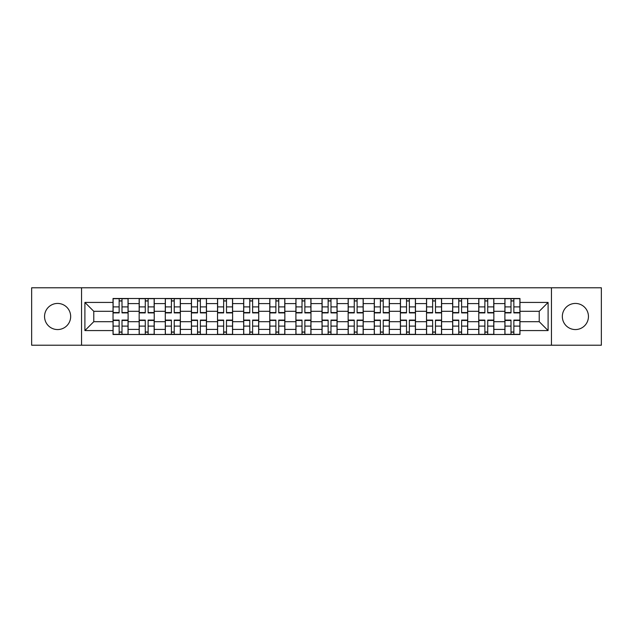 <?xml version="1.0" encoding="UTF-8"?>
<svg xmlns="http://www.w3.org/2000/svg" width="633" height="633" viewBox="0 0 633 633"><rect width="100%" height="100%" fill="white"/><g stroke="black" fill="none" stroke-linecap="round" stroke-linejoin="round"><path stroke-width="0.95" d="M575.397 303.436A13.064 13.064 0 0 0 562.333 316.5A13.064 13.064 0 0 0 575.397 329.564A13.064 13.064 0 0 0 588.453 316.5A13.064 13.064 0 0 0 575.397 303.436M57.603 303.436A13.064 13.064 0 0 0 44.547 316.5A13.064 13.064 0 0 0 57.603 329.564A13.064 13.064 0 0 0 70.667 316.5A13.064 13.064 0 0 0 57.603 303.436M551.446 345.222L601.35 345.222L601.35 287.778L31.65 287.778L31.65 345.222L551.446 345.222L551.446 287.778M139.157 334.501L139.157 303.603L128.103 303.603L128.103 334.501M128.103 303.603L128.103 298.499M139.157 303.603L139.157 298.499M154.23 298.499L154.23 334.501M165.284 334.501L165.284 298.499M180.358 298.499L180.358 334.501M191.403 334.501L191.403 298.499M206.477 298.499L206.477 334.501M217.53 334.501L217.53 298.499M232.604 298.499L232.604 334.501M243.658 334.501L243.658 298.499M258.723 298.499L258.723 334.501M269.777 334.501L269.777 298.499M284.85 298.499L284.85 334.501M295.904 334.501L295.904 298.499M310.977 298.499L310.977 334.501M322.023 334.501L322.023 298.499M337.096 298.499L337.096 334.501M348.15 334.501L348.15 298.499M363.223 298.499L363.223 334.501M374.277 334.501L374.277 298.499M389.342 298.499L389.342 334.501M400.396 334.501L400.396 298.499M415.47 298.499L415.47 334.501M426.523 334.501L426.523 298.499M441.597 298.499L441.597 334.501M452.642 334.501L452.642 298.499M467.716 298.499L467.716 334.501M478.77 334.501L478.77 298.499M493.843 298.499L493.843 334.501M504.897 334.501L504.897 298.499M504.897 321.691L493.843 321.691M478.77 321.691L467.716 321.691M452.642 321.691L441.597 321.691M426.523 321.691L415.47 321.691M400.396 321.691L389.342 321.691M374.277 321.691L363.223 321.691M348.15 321.691L337.096 321.691M322.023 321.691L310.977 321.691M295.904 321.691L284.85 321.691M269.777 321.691L258.723 321.691M243.658 321.691L232.604 321.691M217.53 321.691L206.477 321.691M191.403 321.691L180.358 321.691M165.284 321.691L154.23 321.691M139.157 321.691L128.103 321.691M504.897 311.309L493.843 311.309M478.77 311.309L467.716 311.309M452.642 311.309L441.597 311.309M426.523 311.309L415.47 311.309M400.396 311.309L389.342 311.309M374.277 311.309L363.223 311.309M348.15 311.309L337.096 311.309M322.023 311.309L310.977 311.309M295.904 311.309L284.85 311.309M269.777 311.309L258.723 311.309M243.658 311.309L232.604 311.309M217.53 311.309L206.477 311.309M191.403 311.309L180.358 311.309M165.284 311.309L154.23 311.309M139.157 311.309L128.103 311.309M93.779 321.691L113.038 321.691L113.038 311.309L93.779 311.309L93.779 321.691L84.901 330.568L84.901 302.432L113.038 302.432L113.038 311.309M519.962 311.309L519.962 321.691L539.221 321.691L539.221 311.309L519.962 311.309L519.962 298.499L113.038 298.499L113.038 302.432M519.962 302.432L548.099 302.432L548.099 330.568L519.962 330.568L519.962 321.691M113.038 321.691L113.038 334.501L519.962 334.501L519.962 330.568M113.038 330.568L84.901 330.568M81.554 345.222L81.554 287.778M121.995 331.993L119.146 331.993M119.146 301.007L121.995 301.007M148.122 331.993L145.273 331.993M145.273 301.007L148.122 301.007M174.241 331.993L171.393 331.993M171.393 301.007L174.241 301.007M200.368 331.993L197.52 331.993M197.52 301.007L200.368 301.007M226.487 331.993L223.647 331.993M223.647 301.007L226.487 301.007M252.614 331.993L249.766 331.993M249.766 301.007L252.614 301.007M278.742 331.993L275.893 331.993M275.893 301.007L278.742 301.007M304.861 331.993L302.012 331.993M302.012 301.007L304.861 301.007M330.988 331.993L328.139 331.993M328.139 301.007L330.988 301.007M357.107 331.993L354.258 331.993M354.258 301.007L357.107 301.007M383.234 331.993L380.386 331.993M380.386 301.007L383.234 301.007M409.353 331.993L406.513 331.993M406.513 301.007L409.353 301.007M435.48 331.993L432.632 331.993M432.632 301.007L435.48 301.007M461.607 331.993L458.759 331.993M458.759 301.007L461.607 301.007M487.726 331.993L484.878 331.993M484.878 301.007L487.726 301.007M513.854 331.993L511.005 331.993M511.005 301.007L513.854 301.007M84.901 302.432L93.779 311.309M539.221 321.691L548.099 330.568M539.221 311.309L548.099 302.432M121.995 312.9L121.995 298.665L128.024 298.665L128.024 312.9L121.995 312.9M119.146 300.841L121.995 300.841M119.146 298.665L113.117 298.665L113.117 312.9L119.146 312.9L119.146 298.665L121.995 298.665M119.146 320.1L119.146 334.335L113.117 334.335L113.117 320.1L119.146 320.1M121.995 332.159L119.146 332.159M121.995 334.335L128.024 334.335L128.024 320.1L121.995 320.1L121.995 334.335L119.146 334.335M148.122 312.9L148.122 298.665L154.143 298.665L154.143 312.9L148.122 312.9M145.273 300.841L148.122 300.841M145.273 298.665L139.244 298.665L139.244 312.9L145.273 312.9L145.273 298.665L148.122 298.665M174.241 312.9L174.241 298.665L180.27 298.665L180.27 312.9L174.241 312.9M171.393 300.841L174.241 300.841M171.393 298.665L165.363 298.665L165.363 312.9L171.393 312.9L171.393 298.665L174.241 298.665M145.273 320.1L145.273 334.335L139.244 334.335L139.244 320.1L145.273 320.1M148.122 332.159L145.273 332.159M148.122 334.335L154.143 334.335L154.143 320.1L148.122 320.1L148.122 334.335L145.273 334.335M171.393 320.1L171.393 334.335L165.363 334.335L165.363 320.1L171.393 320.1M174.241 332.159L171.393 332.159M174.241 334.335L180.27 334.335L180.27 320.1L174.241 320.1L174.241 334.335L171.393 334.335M200.368 312.9L200.368 298.665L206.398 298.665L206.398 312.9L200.368 312.9M197.52 300.841L200.368 300.841M197.52 298.665L191.49 298.665L191.49 312.9L197.52 312.9L197.52 298.665L200.368 298.665M226.487 312.9L226.487 298.665L232.517 298.665L232.517 312.9L226.487 312.9M223.647 300.841L226.487 300.841M223.647 298.665L217.617 298.665L217.617 312.9L223.647 312.9L223.647 298.665L226.487 298.665M252.614 312.9L252.614 298.665L258.644 298.665L258.644 312.9L252.614 312.9M249.766 300.841L252.614 300.841M249.766 298.665L243.737 298.665L243.737 312.9L249.766 312.9L249.766 298.665L252.614 298.665M197.52 320.1L197.52 334.335L191.49 334.335L191.49 320.1L197.52 320.1M200.368 332.159L197.52 332.159M200.368 334.335L206.398 334.335L206.398 320.1L200.368 320.1L200.368 334.335L197.52 334.335M223.647 320.1L223.647 334.335L217.617 334.335L217.617 320.1L223.647 320.1M226.487 332.159L223.647 332.159M226.487 334.335L232.517 334.335L232.517 320.1L226.487 320.1L226.487 334.335L223.647 334.335M249.766 320.1L249.766 334.335L243.737 334.335L243.737 320.1L249.766 320.1M252.614 332.159L249.766 332.159M252.614 334.335L258.644 334.335L258.644 320.1L252.614 320.1L252.614 334.335L249.766 334.335M278.742 312.9L278.742 298.665L284.763 298.665L284.763 312.9L278.742 312.9M275.893 300.841L278.742 300.841M275.893 298.665L269.864 298.665L269.864 312.9L275.893 312.9L275.893 298.665L278.742 298.665M275.893 320.1L275.893 334.335L269.864 334.335L269.864 320.1L275.893 320.1M278.742 332.159L275.893 332.159M278.742 334.335L284.763 334.335L284.763 320.1L278.742 320.1L278.742 334.335L275.893 334.335M304.861 312.9L304.861 298.665L310.89 298.665L310.89 312.9L304.861 312.9M302.012 300.841L304.861 300.841M302.012 298.665L295.983 298.665L295.983 312.9L302.012 312.9L302.012 298.665L304.861 298.665M302.012 320.1L302.012 334.335L295.983 334.335L295.983 320.1L302.012 320.1M304.861 332.159L302.012 332.159M304.861 334.335L310.89 334.335L310.89 320.1L304.861 320.1L304.861 334.335L302.012 334.335M330.988 312.9L330.988 298.665L337.017 298.665L337.017 312.9L330.988 312.9M328.139 300.841L330.988 300.841M328.139 298.665L322.11 298.665L322.11 312.9L328.139 312.9L328.139 298.665L330.988 298.665M328.139 320.1L328.139 334.335L322.11 334.335L322.11 320.1L328.139 320.1M330.988 332.159L328.139 332.159M330.988 334.335L337.017 334.335L337.017 320.1L330.988 320.1L330.988 334.335L328.139 334.335M357.107 312.9L357.107 298.665L363.136 298.665L363.136 312.9L357.107 312.9M354.258 300.841L357.107 300.841M354.258 298.665L348.237 298.665L348.237 312.9L354.258 312.9L354.258 298.665L357.107 298.665M354.258 320.1L354.258 334.335L348.237 334.335L348.237 320.1L354.258 320.1M357.107 332.159L354.258 332.159M357.107 334.335L363.136 334.335L363.136 320.1L357.107 320.1L357.107 334.335L354.258 334.335M383.234 312.9L383.234 298.665L389.263 298.665L389.263 312.9L383.234 312.9M380.386 300.841L383.234 300.841M380.386 298.665L374.356 298.665L374.356 312.9L380.386 312.9L380.386 298.665L383.234 298.665M380.386 320.1L380.386 334.335L374.356 334.335L374.356 320.1L380.386 320.1M383.234 332.159L380.386 332.159M383.234 334.335L389.263 334.335L389.263 320.1L383.234 320.1L383.234 334.335L380.386 334.335M409.353 312.9L409.353 298.665L415.383 298.665L415.383 312.9L409.353 312.9M406.513 300.841L409.353 300.841M406.513 298.665L400.483 298.665L400.483 312.9L406.513 312.9L406.513 298.665L409.353 298.665M406.513 320.1L406.513 334.335L400.483 334.335L400.483 320.1L406.513 320.1M409.353 332.159L406.513 332.159M409.353 334.335L415.383 334.335L415.383 320.1L409.353 320.1L409.353 334.335L406.513 334.335M435.48 312.9L435.48 298.665L441.51 298.665L441.51 312.9L435.48 312.9M432.632 300.841L435.48 300.841M432.632 298.665L426.602 298.665L426.602 312.9L432.632 312.9L432.632 298.665L435.48 298.665M432.632 320.1L432.632 334.335L426.602 334.335L426.602 320.1L432.632 320.1M435.48 332.159L432.632 332.159M435.48 334.335L441.51 334.335L441.51 320.1L435.48 320.1L435.48 334.335L432.632 334.335M461.607 312.9L461.607 298.665L467.637 298.665L467.637 312.9L461.607 312.9M458.759 300.841L461.607 300.841M458.759 298.665L452.73 298.665L452.73 312.9L458.759 312.9L458.759 298.665L461.607 298.665M458.759 320.1L458.759 334.335L452.73 334.335L452.73 320.1L458.759 320.1M461.607 332.159L458.759 332.159M461.607 334.335L467.637 334.335L467.637 320.1L461.607 320.1L461.607 334.335L458.759 334.335M487.726 312.9L487.726 298.665L493.756 298.665L493.756 312.9L487.726 312.9M484.878 300.841L487.726 300.841M484.878 298.665L478.857 298.665L478.857 312.9L484.878 312.9L484.878 298.665L487.726 298.665M484.878 320.1L484.878 334.335L478.857 334.335L478.857 320.1L484.878 320.1M487.726 332.159L484.878 332.159M487.726 334.335L493.756 334.335L493.756 320.1L487.726 320.1L487.726 334.335L484.878 334.335M513.854 312.9L513.854 298.665L519.883 298.665L519.883 312.9L513.854 312.9M511.005 300.841L513.854 300.841M511.005 298.665L504.976 298.665L504.976 312.9L511.005 312.9L511.005 298.665L513.854 298.665M511.005 320.1L511.005 334.335L504.976 334.335L504.976 320.1L511.005 320.1M513.854 332.159L511.005 332.159M513.854 334.335L519.883 334.335L519.883 320.1L513.854 320.1L513.854 334.335L511.005 334.335M478.77 303.603L467.716 303.603M452.642 303.603L441.597 303.603M426.523 303.603L415.47 303.603M400.396 303.603L389.342 303.603M374.277 303.603L363.223 303.603M348.15 303.603L337.096 303.603M322.023 303.603L310.977 303.603M295.904 303.603L284.85 303.603M269.777 303.603L258.723 303.603M243.658 303.603L232.604 303.603M217.53 303.603L206.477 303.603M191.403 303.603L180.358 303.603M165.284 303.603L154.23 303.603M504.897 303.603L493.843 303.603M478.77 329.397L467.716 329.397M452.642 329.397L441.597 329.397M426.523 329.397L415.47 329.397M400.396 329.397L389.342 329.397M374.277 329.397L363.223 329.397M348.15 329.397L337.096 329.397M322.023 329.397L310.977 329.397M295.904 329.397L284.85 329.397M269.777 329.397L258.723 329.397M243.658 329.397L232.604 329.397M217.53 329.397L206.477 329.397M191.403 329.397L180.358 329.397M165.284 329.397L154.23 329.397M139.157 329.397L128.103 329.397M504.897 329.397L493.843 329.397M121.995 312.544L128.024 312.544M121.995 306.894L128.024 306.894M113.117 312.544L119.146 312.544M113.117 306.894L119.146 306.894M119.146 320.456L113.117 320.456M119.146 326.106L113.117 326.106M128.024 320.456L121.995 320.456M128.024 326.106L121.995 326.106M148.122 312.544L154.143 312.544M148.122 306.894L154.143 306.894M139.244 312.544L145.273 312.544M139.244 306.894L145.273 306.894M174.241 312.544L180.27 312.544M174.241 306.894L180.27 306.894M165.363 312.544L171.393 312.544M165.363 306.894L171.393 306.894M145.273 320.456L139.244 320.456M145.273 326.106L139.244 326.106M154.143 320.456L148.122 320.456M154.143 326.106L148.122 326.106M171.393 320.456L165.363 320.456M171.393 326.106L165.363 326.106M180.27 320.456L174.241 320.456M180.27 326.106L174.241 326.106M200.368 312.544L206.398 312.544M200.368 306.894L206.398 306.894M191.49 312.544L197.52 312.544M191.49 306.894L197.52 306.894M226.487 312.544L232.517 312.544M226.487 306.894L232.517 306.894M217.617 312.544L223.647 312.544M217.617 306.894L223.647 306.894M252.614 312.544L258.644 312.544M252.614 306.894L258.644 306.894M243.737 312.544L249.766 312.544M243.737 306.894L249.766 306.894M197.52 320.456L191.49 320.456M197.52 326.106L191.49 326.106M206.398 320.456L200.368 320.456M206.398 326.106L200.368 326.106M223.647 320.456L217.617 320.456M223.647 326.106L217.617 326.106M232.517 320.456L226.487 320.456M232.517 326.106L226.487 326.106M249.766 320.456L243.737 320.456M249.766 326.106L243.737 326.106M258.644 320.456L252.614 320.456M258.644 326.106L252.614 326.106M278.742 312.544L284.763 312.544M278.742 306.894L284.763 306.894M269.864 312.544L275.893 312.544M269.864 306.894L275.893 306.894M275.893 320.456L269.864 320.456M275.893 326.106L269.864 326.106M284.763 320.456L278.742 320.456M284.763 326.106L278.742 326.106M304.861 312.544L310.89 312.544M304.861 306.894L310.89 306.894M295.983 312.544L302.012 312.544M295.983 306.894L302.012 306.894M302.012 320.456L295.983 320.456M302.012 326.106L295.983 326.106M310.89 320.456L304.861 320.456M310.89 326.106L304.861 326.106M330.988 312.544L337.017 312.544M330.988 306.894L337.017 306.894M322.11 312.544L328.139 312.544M322.11 306.894L328.139 306.894M328.139 320.456L322.11 320.456M328.139 326.106L322.11 326.106M337.017 320.456L330.988 320.456M337.017 326.106L330.988 326.106M357.107 312.544L363.136 312.544M357.107 306.894L363.136 306.894M348.237 312.544L354.258 312.544M348.237 306.894L354.258 306.894M354.258 320.456L348.237 320.456M354.258 326.106L348.237 326.106M363.136 320.456L357.107 320.456M363.136 326.106L357.107 326.106M383.234 312.544L389.263 312.544M383.234 306.894L389.263 306.894M374.356 312.544L380.386 312.544M374.356 306.894L380.386 306.894M380.386 320.456L374.356 320.456M380.386 326.106L374.356 326.106M389.263 320.456L383.234 320.456M389.263 326.106L383.234 326.106M409.353 312.544L415.383 312.544M409.353 306.894L415.383 306.894M400.483 312.544L406.513 312.544M400.483 306.894L406.513 306.894M406.513 320.456L400.483 320.456M406.513 326.106L400.483 326.106M415.383 320.456L409.353 320.456M415.383 326.106L409.353 326.106M435.48 312.544L441.51 312.544M435.48 306.894L441.51 306.894M426.602 312.544L432.632 312.544M426.602 306.894L432.632 306.894M432.632 320.456L426.602 320.456M432.632 326.106L426.602 326.106M441.51 320.456L435.48 320.456M441.51 326.106L435.48 326.106M461.607 312.544L467.637 312.544M461.607 306.894L467.637 306.894M452.73 312.544L458.759 312.544M452.73 306.894L458.759 306.894M458.759 320.456L452.73 320.456M458.759 326.106L452.73 326.106M467.637 320.456L461.607 320.456M467.637 326.106L461.607 326.106M487.726 312.544L493.756 312.544M487.726 306.894L493.756 306.894M478.857 312.544L484.878 312.544M478.857 306.894L484.878 306.894M484.878 320.456L478.857 320.456M484.878 326.106L478.857 326.106M493.756 320.456L487.726 320.456M493.756 326.106L487.726 326.106M513.854 312.544L519.883 312.544M513.854 306.894L519.883 306.894M504.976 312.544L511.005 312.544M504.976 306.894L511.005 306.894M511.005 320.456L504.976 320.456M511.005 326.106L504.976 326.106M519.883 320.456L513.854 320.456M519.883 326.106L513.854 326.106"/></g></svg>
